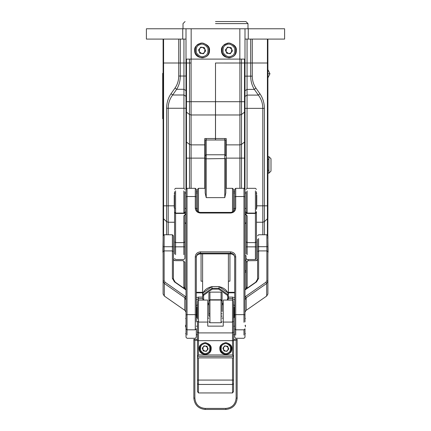 <?xml version="1.0" encoding="UTF-8"?>
<svg xmlns="http://www.w3.org/2000/svg" width="431" height="431" viewBox="0 0 431 431"><rect width="100%" height="100%" fill="white"/><g stroke="black" fill="none" stroke-linecap="round" stroke-linejoin="round"><path stroke-width="0.65" d="M215.5 21.55L245.929 21.55L215.5 21.55M215.5 23.613L247.992 23.613L215.5 23.613M244.997 87.315L244.991 63.007L247.06 63.007L247.06 39.086L267.414 39.086L267.409 63.007L267.893 63.007L267.899 205.829L267.893 63.007L250.691 63.007L267.893 63.007L267.899 39.086L267.414 39.086L284.605 39.086L284.605 28.769L146.395 28.769L182.744 28.769L182.744 39.086M166.608 108.256L168.192 108.256L168.192 205.829L166.608 205.829L166.608 221.653L163.586 218.786L163.101 217.73L163.101 235.8L163.107 63.007L163.591 63.007L163.586 205.829L166.608 205.829L166.608 108.256C166.662 102.772 168.149 97.912 171.064 93.672L175.083 87.962L176.662 89.292C179.054 85.435 180.266 81.017 180.309 76.028L183.94 76.028L183.94 63.007L186.009 63.007L178.73 63.007L180.309 63.007L180.309 39.086L146.395 39.086L146.395 28.769M186.003 28.769L186.003 76.028L183.94 76.028L183.94 89.292L176.662 89.292L172.648 94.998L171.064 93.672M191.159 28.769L191.159 59.095L239.841 59.095L239.841 28.769M194.667 50.432C194.257 60.006 209.924 60.006 209.52 50.432C209.94 46.92 207.462 44.441 202.091 43.003C196.719 44.441 194.241 46.92 194.667 50.432C194.257 60.006 209.924 60.006 209.52 50.432M221.48 50.432C221.076 60.006 236.743 60.006 236.333 50.432C236.759 46.92 234.281 44.441 228.909 43.003C223.538 44.441 221.06 46.92 221.48 50.432C221.076 60.006 236.743 60.006 236.333 50.432M244.997 28.769L244.997 59.095L191.089 59.095L191.089 101.711L189.511 101.711L189.511 63.007L186.009 63.007L191.089 63.007L189.511 63.007L189.511 59.095L191.089 59.095M224.783 138.529L224.783 154.772L225.812 155.661L225.812 140L225.812 153.01L226.227 153.01M205.188 140L205.188 155.661L205.188 153.01L204.773 153.01M186.003 296.873L165.041 282.219L164.136 280.694L163.101 281.432L163.101 294.012L163.101 281.432L163.101 294.012L164.313 296.043L184.791 310.315L185.831 311.527M248.094 259.521L248.197 260.658L247.162 261.38L247.162 286.901L247.162 271.848M267.899 251.65L266.864 250.912L266.864 246.699L267.899 246.737L267.899 235.8L267.899 294.012L266.687 296.043L266.687 283.469L267.899 281.432L267.899 294.012M257.582 260.108L255.518 260.658L256.127 260.615L257.582 259.241M175.482 260.658L182.803 260.658L174.749 260.599L173.418 259.855M267.899 239.819L268.104 252.248M244.997 289.934L256.499 281.922L258.616 278.367L258.616 246.699L266.864 246.699L266.864 234.766L267.899 235.8M244.997 289.659L255.772 282.154L257.582 279.105L257.582 251.65L258.616 250.912L266.864 250.912L266.864 280.694L267.899 281.432M257.582 239.237L257.582 246.737L258.616 246.699L258.616 238.521M265.959 282.219L245.476 296.49L246.209 297.74L266.687 283.469L265.959 282.219L266.864 280.694M244.997 299.771L246.209 297.74L246.209 310.315L266.687 296.043M164.136 280.694L164.136 250.912L172.384 250.912L173.418 251.65L173.418 235.8L172.384 234.766L172.384 278.367L174.501 281.922L186.003 289.934M196.315 292.811L202.608 292.811M228.392 292.811L234.685 292.811M245.476 296.49L244.997 296.873M234.685 297.67L232.621 297.121L228.495 297.121M202.505 297.121L198.379 297.121L196.315 297.67M246.209 310.315L245.169 311.527M235.714 335.076L235.714 329.817L243.968 329.817L243.968 335.076M187.032 335.076L187.032 188.331L195.286 188.331L195.286 208.178C195.609 211.109 197.333 212.725 200.442 213.033L230.558 213.033C233.667 212.725 235.391 211.109 235.714 208.178L235.714 188.331L234.685 189.365L234.685 196.875L235.714 196.531L243.968 196.531L243.968 322.302M165.041 282.219L164.313 283.469L163.101 281.432L163.101 251.65L164.136 250.912L164.136 234.766L172.384 234.766M173.418 251.65L173.418 279.105L175.228 282.154L186.003 289.659M185.524 296.49L184.791 297.74L164.313 283.469L164.313 296.043M186.003 299.771L184.791 297.74L184.791 310.315M202.651 298.581L198.379 298.581L196.315 300.019M234.685 300.019L232.621 298.581L228.349 298.581M255.772 282.154L256.499 281.922M174.501 281.922L175.228 282.154M257.582 246.737L257.582 251.65M174.873 260.615L173.418 259.414M184.15 288.366L183.838 286.901L183.838 261.38L184.867 262.118L184.867 287.644L185.249 289.136M245.751 289.136L246.133 287.644L246.133 262.118L247.162 261.38M196.315 321.952L196.315 257.118C196.584 255.157 197.958 254.08 200.442 253.886L230.558 253.886C233.042 254.08 234.416 255.157 234.685 257.118L234.685 337.252L235.714 338.281L243.968 338.281L244.997 337.252L244.997 328.783L243.968 329.817M186.003 325.75L186.003 337.252L187.032 338.281L195.286 338.281L196.315 337.252L196.315 328.783L195.286 329.817L187.032 329.817L186.003 328.783L186.009 63.007L186.488 63.007L186.483 101.711L186.003 101.711M164.136 234.766L163.101 235.8L163.101 251.65M223.236 304.502L222.1 304.502M208.9 304.502L207.764 304.502M183.838 261.38L182.803 260.658L183.294 260.723M255.518 260.658L247.706 260.723M246.133 287.644L247.162 286.901L246.85 288.366M184.867 262.118L182.803 260.68M248.197 260.68L246.133 262.118M233.548 304.652L234.685 305.935M196.315 305.935L197.452 304.652M162.896 252.248L163.101 239.819M196.315 314.986L195.286 314.641L195.286 329.817M186.003 314.986L187.032 314.641L195.286 314.641L195.286 256.72L196.315 257.07C196.579 254.726 197.953 253.433 200.442 253.186L230.558 253.186L230.558 253.886M244.997 141.228L244.517 142.079L244.517 112.184L241.489 114.501L241.489 101.711L239.911 101.711L239.911 63.007L215.5 63.018L215.522 101.711L215.5 63.018L244.991 63.007L244.997 59.095L244.997 76.136L250.691 76.136L250.691 63.007L244.512 63.007L244.991 63.007L244.997 314.986L243.968 314.641L235.714 314.641L235.714 256.72L234.685 257.07C234.421 254.726 233.047 253.433 230.558 253.186L230.558 251.866L200.442 251.866C197.333 252.178 195.609 253.794 195.286 256.72M235.714 256.72C235.391 253.794 233.667 252.178 230.558 251.866M234.685 314.986L235.714 314.641L235.714 329.817L234.685 328.783M244.997 189.365L243.968 188.331L243.968 196.531L244.997 196.875M235.714 208.178L234.685 208.529L234.685 196.875M234.685 208.529C234.421 210.872 233.047 212.165 230.558 212.413L230.558 213.033M200.442 213.033L200.442 212.413L230.558 212.413M200.442 212.413C197.953 212.165 196.579 210.872 196.315 208.529L195.286 208.178M195.286 188.331L196.315 189.365L196.315 208.529M244.997 321.952L244.997 314.986M184.867 191.703L184.867 211.589M183.838 212.575L183.838 190.885M175.584 212.575L175.584 190.885M184.867 211.729L186.003 212.634M174.555 254.048L174.555 191.703M174.555 246.861L175.584 246.834L175.584 213.431L184.414 213.431L183.838 212.693M186.003 213.97L184.414 213.431L185.255 212.246M185.659 214.045L183.838 215.839L183.838 242.61L175.584 242.61L174.555 241.813M184.867 211.335L184.867 208.442L186.003 208.442M244.997 212.634L246.133 211.729M186.003 214.013L184.867 215.021L184.867 242.437M183.838 215.839L184.867 215.021M174.555 258.487L175.584 259.521L183.838 259.521L184.867 258.487L184.867 241.791L183.838 242.61L183.838 246.834L175.584 246.834L175.584 254.673M184.867 246.861L183.838 246.834L183.838 254.673M246.133 191.703L246.133 211.589M244.997 213.97L246.586 213.431L245.745 212.246M247.162 212.693L246.586 213.431L255.416 213.431L255.416 190.885M247.162 190.885L247.162 212.575M244.997 232.034L244.997 214.013L247.162 215.839L245.341 214.045M246.133 242.437L246.133 238.138M247.162 254.673L247.162 242.61L246.133 241.791L246.133 214.374M246.133 241.791L246.133 254.048M246.133 212.057L247.162 213.086L255.416 213.086L256.445 212.057L256.445 241.791L255.416 242.61L255.416 259.521L256.445 258.487L256.445 241.813M256.445 209.477L256.445 191.703M247.162 215.839L247.162 242.61L255.416 242.61L255.416 213.431L256.445 212.612L256.445 211.589M225.812 151.852L225.812 153.01M198.481 211.944L198.481 188.331L205.188 188.331L205.188 158.823L205.188 192.846M256.757 195.211L256.757 207.828L256.138 208.442M232.519 211.944L232.519 188.331L233.548 189.365L233.548 211.201M206.217 138.529L206.217 197.624L205.188 193.088M225.812 193.088L225.812 158.823L224.783 158.565L224.783 154.772L206.217 154.772L205.188 155.661L205.188 158.823L224.783 158.565L224.783 197.624L225.812 192.846M197.452 211.201L197.452 189.365L198.481 188.331M225.812 192.776L225.812 167.325M174.862 208.442L174.243 207.828L174.243 195.211M197.554 318.116L196.935 317.502L196.935 307.136M208.9 316.128L208.9 292.864L209.929 292.132L221.071 292.132L222.1 292.864L222.1 300.504L221.071 299.771L221.071 292.132M208.9 302.4L208.9 304.712L207.764 304.712M227.245 300.068L227.875 297.632L227.449 295.343L218.716 289.136L212.284 289.136L203.551 295.343L203.755 300.068M207.764 302.918L208.9 303.726M222.1 303.726L223.236 302.918M209.929 292.132L209.929 300.068L208.9 301.102L209.929 300.068L221.071 300.068L222.1 301.102L222.1 300.504M222.1 311.489L222.1 301.102L221.071 300.068L221.071 322.76L209.929 322.76L209.929 300.068L221.071 300.068M212.284 289.136L211.96 288.307L219.04 288.307L218.716 289.136M227.449 295.343L228.004 294.68L219.04 288.307L219.04 286.567L228.004 292.94L228.495 297.196L228.004 299.712L227.449 299.922M222.1 303.909L223.236 303.106M227.503 300.068L228.004 299.712M203.551 299.922L202.996 299.712L203.497 300.068M207.764 303.106L208.9 303.909M202.996 299.712L202.505 297.196L202.996 294.68L203.551 295.343M211.96 286.567L211.96 288.307L202.996 294.68L202.996 292.94L211.96 286.567L219.04 286.567M228.004 292.94L228.495 297.196M202.505 297.196L202.996 292.94M234.065 307.136L234.065 317.502L233.446 318.116M227.854 292.832C226.42 289.745 223.533 287.692 219.19 286.674M211.81 286.674C207.467 287.692 204.58 289.745 203.146 292.832M202.608 294.292L202.608 253.886M228.392 253.886L228.392 294.292M225.984 409.45L225.812 409.45C232.654 408.728 236.436 404.946 237.158 398.104L237.158 398.271M193.842 398.271L193.842 398.104C194.564 404.946 198.346 408.728 205.188 409.45L205.016 409.45M197.452 340.345L194.871 340.345L194.871 398.104L193.842 398.104L193.842 339.316L197.452 339.316M205.188 408.421L225.812 408.421L225.812 409.45L205.188 409.45L205.188 408.421C198.923 407.807 195.485 404.37 194.871 398.104M233.548 339.316L237.158 339.316L237.158 398.104L236.129 398.104C235.515 404.37 232.077 407.807 225.812 408.421M194.871 340.345L193.842 339.316M237.158 339.316L236.129 340.345L236.129 398.104M236.129 340.345L233.548 340.345M198.481 392.948L232.519 392.948L233.548 391.488L233.548 357.881L197.452 357.881L197.452 391.488L198.481 392.948L198.481 380.072L232.519 380.072L232.519 392.948M233.548 380.072L232.519 380.072L232.519 357.881L198.481 357.881L198.481 380.072L197.452 380.072M197.452 383.714L198.481 384.447L232.519 384.447L233.548 383.714M175.083 87.962C177.47 84.498 178.687 80.516 178.725 76.028L178.73 63.007L163.107 63.007L163.101 39.086L163.586 39.086L163.591 63.007L163.107 63.007M186.003 108.256L186.003 96.323L186.003 108.256L168.192 108.256C168.241 103.268 169.722 98.85 172.648 94.998L183.94 94.998L183.94 89.292L186.003 90.618M187.032 188.331L186.003 189.365L186.003 141.228L186.483 142.079L186.483 112.184L186.483 142.079L189.511 144.396L189.511 114.501L186.483 112.184L186.483 101.711L189.511 101.711L189.511 114.501L191.089 114.975L191.089 101.711L215.478 101.711L215.478 139.439M244.997 104.658L244.997 92.746M239.911 59.095L239.911 63.007L215.5 63.018L241.489 63.007L241.489 101.711L244.997 101.711L244.997 97.147M244.997 238.79L244.997 234.706M201.061 253.886L201.061 281.179L202.608 281.179M244.517 188.88L244.517 142.079L241.489 144.396L239.911 144.87L239.911 101.711L215.522 101.711L215.5 138.513L204.773 138.529L204.773 144.87L191.089 144.87L189.511 144.396L189.511 158.129L191.089 158.129L191.089 114.975L215.5 114.958L215.5 63.018M191.089 188.331L191.089 158.129L204.773 158.129L204.773 144.87M204.773 158.129L204.773 188.331M244.997 270.792L246.031 270.792L246.031 271.913M244.997 255.685L246.031 255.685L246.031 260.238L244.997 260.238M201.061 281.179L201.061 272.537M246.031 260.238L246.031 270.792M244.991 63.007L247.06 63.007L247.06 89.395L254.338 89.395L255.917 88.069C253.525 84.6 252.313 80.619 252.275 76.136L250.691 76.136C250.734 81.12 251.946 85.537 254.338 89.395L258.352 95.1L247.06 95.1L247.06 89.395L244.997 90.72M244.997 96.425L247.06 95.1L247.06 108.359L262.808 108.359C262.775 103.413 261.294 98.995 258.352 95.1L259.936 93.775L255.917 88.069M239.911 188.331L239.911 144.87L226.227 144.87L226.227 138.529L215.5 138.513L215.5 139.423M215.522 139.439L215.522 114.975L239.911 114.975L241.489 114.501L241.489 188.331M256.757 205.829L262.808 205.829L262.808 108.359L264.392 108.359C264.338 102.874 262.856 98.015 259.936 93.775M267.409 63.007L267.414 218.786L264.392 221.653L264.392 234.766M228.392 281.179L229.938 281.179L229.938 253.886M226.227 188.331L226.227 158.129L244.997 158.129M226.227 144.87L226.227 158.129M267.791 238.483L267.899 205.829L267.899 217.73L267.414 218.786L267.414 235.315M229.938 272.537L229.938 281.179M267.899 170.304L268.928 170.304L268.928 173.17L270.991 171.107L270.991 158.732L268.928 156.668L268.928 159.389L267.899 159.389M267.899 73.739L269.957 73.739L267.899 69.612M268.928 159.389L268.928 170.304M189.511 59.095L186.003 59.095M247.06 39.086L244.997 39.086M186.003 39.086L183.94 39.086L183.94 63.007L186.009 63.007M180.309 39.086L183.94 39.086M250.691 39.086L250.691 63.007L247.06 63.007M178.725 39.086L178.73 63.007L163.591 63.007M183.94 63.007L180.309 63.007L180.309 76.028L178.725 76.028M244.997 111.327L244.517 112.184L244.512 63.007L241.489 63.007L241.489 59.095M163.101 73.318L162.692 73.318L162.692 118.703L163.101 118.703M197.452 356.846L197.452 340.657L232.519 340.657L232.519 332.904L198.481 332.904L198.481 354.961L197.452 356.846L197.452 357.881M233.548 356.846L233.548 340.657L232.519 340.657L232.519 354.961L233.548 356.846L233.548 357.881M199.203 348.598C198.874 356.308 211.497 356.308 211.168 348.598C211.508 345.77 209.514 343.771 205.188 342.613C200.857 343.771 198.863 345.77 199.203 348.598C198.874 356.308 211.497 356.308 211.168 348.598M219.832 348.598C219.503 356.308 232.126 356.308 231.797 348.598C232.137 345.77 230.143 343.771 225.812 342.613C221.486 343.771 219.492 345.77 219.832 348.598C219.503 356.308 232.126 356.308 231.797 348.598M233.548 301.722L233.548 340.657M196.315 334.671L197.452 334.671L197.452 331.935L197.452 340.657M197.452 301.722L197.452 319.15M198.481 300.752L198.481 322.076L197.452 321.106L197.452 331.935L198.481 332.904L198.481 322.076L207.764 322.076L207.764 326.132L223.236 326.132L223.236 300.752M223.236 322.076L232.519 322.076L232.519 332.904L233.548 331.935M233.548 321.106L232.519 322.076L232.519 300.752M207.764 300.752L207.764 322.076M207.354 353.84C209.956 353.113 210.98 350.645 210.43 346.427C207.844 343.054 205.377 342.031 203.017 343.351C200.42 344.078 199.391 346.551 199.941 350.764C202.527 354.137 204.994 355.16 207.354 353.84M204.046 345.845L202.236 348.205L203.373 350.958L206.325 351.346L208.135 348.986L206.999 346.233L204.046 345.845M205.522 346.039L204.202 346.212L203.141 347.025L202.802 349.579L204.849 351.152L206.169 350.979L207.23 350.166L207.57 347.612L205.522 346.039M227.983 353.84C230.58 353.113 231.609 350.645 231.059 346.427C228.473 343.054 226.006 342.031 223.646 343.351C221.044 344.078 220.02 346.551 220.57 350.764C223.156 354.137 225.623 355.16 227.983 353.84M224.675 345.845L222.865 348.205L224.001 350.958L226.954 351.346L228.764 348.986L227.627 346.233L224.675 345.845M226.151 346.039L224.831 346.212L223.77 347.025L223.43 349.579L225.478 351.152L226.798 350.979L227.859 350.166L228.198 347.612L226.151 346.039M204.849 57.102C208.162 56.181 209.466 53.035 208.766 47.674C205.474 43.38 202.333 42.076 199.332 43.757C196.024 44.679 194.72 47.825 195.421 53.185C198.707 57.479 201.848 58.783 204.849 57.102M200.727 47.13L198.551 49.958L199.914 53.261L203.454 53.73L205.635 50.901L204.267 47.599L200.727 47.13M202.5 47.362L200.911 47.572L199.639 48.541L199.23 51.612L201.686 53.498L203.27 53.288L204.547 52.318L204.951 49.247L202.5 47.362M231.668 57.102C234.976 56.181 236.28 53.035 235.579 47.674C232.293 43.38 229.152 42.076 226.151 43.757C222.838 44.679 221.534 47.825 222.234 53.185C225.526 57.479 228.667 58.783 231.668 57.102M227.546 47.13L225.365 49.958L226.733 53.261L230.273 53.73L232.449 50.901L231.086 47.599L227.546 47.13M229.314 47.362L227.73 47.572L226.453 48.541L226.049 51.612L228.5 53.498L230.089 53.288L231.361 52.318L231.77 49.247L229.314 47.362M244.997 325.588L245.411 325.173L245.411 326.935C245.411 335.587 245.411 335.587 245.411 326.935M185.589 326.935C185.589 335.587 185.589 335.587 185.589 326.935L185.589 325.173L186.003 325.588M245.411 318.471C245.411 309.819 245.411 309.819 245.411 318.471C245.411 327.118 245.411 327.118 245.411 318.471M185.589 318.471C185.589 309.819 185.589 309.819 185.589 318.471C185.589 327.118 185.589 327.118 185.589 318.471M248.256 39.086L248.256 28.769M173.418 246.737L163.101 246.737M173.418 279.105L172.384 278.367M198.379 300.17L198.379 297.121M232.621 297.121L232.621 300.17M258.616 278.367L257.582 279.105M184.867 287.644L183.838 286.901M200.442 253.886L200.442 251.866M186.003 196.875L187.032 196.531L195.286 196.531L196.315 196.875M174.555 212.612L175.584 213.431M246.133 246.861L256.445 246.861M206.217 197.624L224.783 197.624M221.071 299.771L209.929 299.771L208.9 300.504M163.586 235.315L163.586 205.829L163.101 205.829M166.608 234.766L166.608 221.653L168.192 222.24L168.192 205.829L174.243 205.829M174.555 222.24L168.192 222.24L168.192 234.766M183.94 188.433L183.94 94.998L186.003 96.323M186.003 223.878L184.867 222.412M186.003 111.327L186.483 112.184M186.003 158.129L186.483 158.129L186.483 142.079M189.511 188.331L189.511 158.129L186.483 158.129L186.483 188.88M197.452 191.24L196.315 191.24M202.608 292.304L196.315 292.304M247.06 188.433L247.06 108.359L244.997 108.359M246.133 222.412L244.997 223.878M264.392 108.359L264.392 205.829L262.808 205.829L262.808 222.24L256.445 222.24M262.808 234.766L262.808 222.24L264.392 221.653L264.392 205.829L267.899 205.829M252.275 39.086L252.275 76.136M234.685 292.304L228.392 292.304M234.685 191.24L233.548 191.24M186.483 59.095L186.488 63.007M244.512 63.007L244.517 59.095M162.692 112.513L163.101 112.513M162.692 79.509L163.101 79.509M198.481 354.961L232.519 354.961M233.123 356.421L197.877 356.421M208.9 316.106L209.929 316.106M221.071 316.106L222.1 316.106M222.1 313.779L221.071 313.779M209.929 313.779L208.9 313.779M203.313 344.067C205.35 342.925 207.483 343.814 209.714 346.723C210.188 350.365 209.304 352.499 207.058 353.124C205.021 354.266 202.888 353.382 200.657 350.468C200.183 346.826 201.067 344.692 203.313 344.067M223.942 344.067C225.979 342.925 228.112 343.814 230.343 346.723C230.817 350.365 229.933 352.499 227.687 353.124C225.65 354.266 223.517 353.382 221.286 350.468C220.812 346.826 221.696 344.692 223.942 344.067M199.731 44.711C202.301 43.267 204.994 44.388 207.812 48.067C208.41 52.663 207.295 55.357 204.456 56.149C201.886 57.592 199.192 56.472 196.374 52.792C195.771 48.197 196.892 45.503 199.731 44.711M226.544 44.711C229.114 43.267 231.808 44.388 234.626 48.067C235.229 52.663 234.108 55.357 231.269 56.149C228.699 57.592 226.006 56.472 223.188 52.792C222.59 48.197 223.705 45.503 226.544 44.711M245.929 21.55L247.992 23.613L247.992 28.769M183.008 28.769L183.008 23.613L185.071 21.55M257.582 235.8L258.616 234.766L266.864 234.766M243.968 188.331L235.714 188.331M184.867 212.057L183.838 213.086L175.584 213.086L174.555 212.057M174.555 189.365L175.584 188.331L183.838 188.331L184.867 189.365M256.445 189.365L255.416 188.331L247.162 188.331L246.133 189.365M246.133 258.487L247.162 259.521L255.416 259.521L256.445 258.487M233.548 208.442L234.685 208.442M244.997 208.442L246.133 208.442M246.133 192.975L244.997 192.975M234.685 192.975L233.548 192.975M256.138 192.975L256.757 193.594M232.519 188.331L225.812 188.331M197.452 192.975L196.315 192.975M186.003 192.975L184.867 192.975M196.315 208.442L197.452 208.442M174.862 192.975L174.243 193.594M207.764 318.116L208.9 318.116M197.554 304.712L196.935 305.331M209.929 322.76L208.9 321.731M222.1 318.116L223.236 318.116M223.236 304.712L222.1 304.712M221.071 322.76L222.1 321.731M233.446 304.712L234.065 305.331M244.997 272.187L246.133 272.182M204.773 140L226.227 140M267.899 173.17L268.928 173.17M268.928 156.668L267.899 156.668M267.899 77.866L269.957 73.76M223.236 300.068L232.519 300.068L233.548 301.102M197.452 301.102L198.481 300.068L207.764 300.068M185.589 333.642L186.003 334.052L185.589 333.642M245.411 333.642L244.997 334.052M234.685 334.671L233.548 334.671M244.997 311.354L245.411 311.764M196.315 310.735L196.935 310.735M234.065 310.735L234.685 310.735M234.685 326.208L233.548 326.208M197.452 326.208L196.315 326.208M186.003 311.354L185.589 311.764"/></g></svg>
